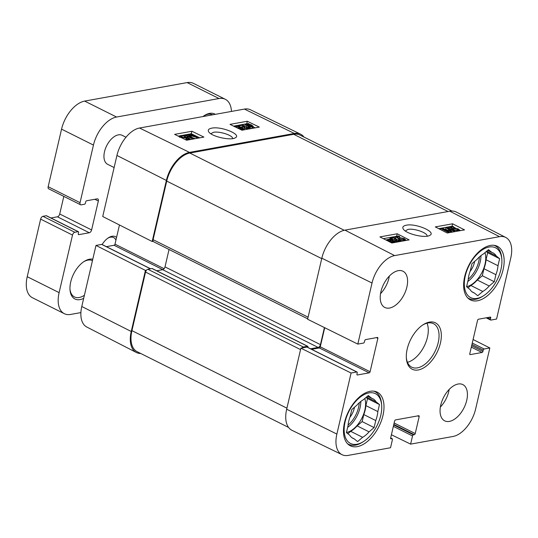 <?xml version="1.0" encoding="UTF-8"?>
<svg xmlns="http://www.w3.org/2000/svg" width="538" height="538" viewBox="0 0 538 538"><rect width="100%" height="100%" fill="white"/><g stroke="black" fill="none" stroke-linecap="round" stroke-linejoin="round"><path stroke-width="0.81" d="M405.329 230.957L407.939 229.43C414.058 228.045 427.979 232.967 427.037 236.175M406.251 225.22C403.11 225.879 402.128 227.157 403.305 229.067C406.055 233.922 425.155 238.469 429.748 235.388C436.883 232.147 415.887 223.035 406.251 225.22M505.747 237.446L456.19 211.999A27.028 15.293 116.6 0 0 449.815 211.205L344.932 230.136A27.028 15.293 116.6 0 0 321.825 258.186L307.615 319.249L357.817 344.098L372.027 283.035A26.436 14.956 -63.4 0 1 394.63 255.597L499.513 236.666A26.436 14.956 -63.4 0 1 505.747 237.446A26.436 14.956 -63.4 0 1 510.77 257.991L496.561 319.054L490.878 320.083A1.083 0.612 116.6 0 1 490.629 320.049A1.083 0.612 116.6 0 1 490.421 319.209L490.71 317.965A1.083 0.612 -63.4 0 0 490.501 317.124A1.083 0.612 -63.4 0 0 490.246 317.09L478.477 319.216A1.083 0.612 -63.4 0 0 477.556 320.339L469.782 353.735A1.083 0.612 -63.4 0 0 469.99 354.582A1.083 0.612 -63.4 0 0 470.246 354.609L482.014 352.484A1.083 0.612 -63.4 0 0 482.936 351.361L483.225 350.117A1.083 0.612 116.6 0 1 484.153 348.994L489.829 347.972L475.619 409.035A26.436 14.956 -63.4 0 1 453.016 436.473L410.615 444.126L391.402 434.751M447.226 233.021L435.296 226.908L452.606 223.788L464.536 229.894L447.226 233.021M391.839 243.015L379.915 236.908L397.226 233.781L409.149 239.894L391.839 243.015M357.817 344.098L363.493 343.076A1.083 0.612 116.6 0 0 364.421 341.953L364.71 340.709A1.083 0.612 -63.4 0 1 365.632 339.586L377.4 337.461A1.083 0.612 -63.4 0 1 377.656 337.494A1.083 0.612 -63.4 0 1 377.864 338.335L370.09 371.731A1.083 0.612 -63.4 0 1 369.169 372.854L357.4 374.979A1.083 0.612 -63.4 0 1 357.145 374.946A1.083 0.612 -63.4 0 1 356.936 374.105L357.225 372.861A1.083 0.612 116.6 0 0 357.017 372.02A1.083 0.612 116.6 0 0 356.768 371.987L351.085 373.016L300.883 348.167L306.942 347.071A1.083 0.612 -63.4 0 1 307.198 347.097A1.083 0.612 -63.4 0 1 307.373 347.286M311.643 349.323L319.343 347.938A1.083 0.612 116.6 0 0 320.271 346.815L324.71 327.716M300.883 348.167L286.673 409.23A27.028 15.293 116.6 0 0 291.979 430.319L342.06 454.704A26.436 14.956 -63.4 0 1 336.875 434.079L351.085 373.016M390.662 437.945L392.229 438.732A1.083 0.612 116.6 0 1 392.437 439.573L390.534 447.75L348.133 455.404A26.436 14.956 -63.4 0 1 342.06 454.704M473.09 339.512L489.829 347.972M392.229 438.732A1.083 0.612 116.6 0 0 391.98 438.699L391.113 438.853A1.083 0.612 -63.4 0 1 390.864 438.826A1.083 0.612 -63.4 0 1 390.655 437.986L394.596 421.032A1.083 0.612 -63.4 0 1 395.524 419.916L418.712 415.726A1.083 0.612 -63.4 0 1 418.967 415.76A1.083 0.612 -63.4 0 1 419.176 416.6L415.228 433.547A1.083 0.612 -63.4 0 1 414.307 434.67L413.44 434.825A1.083 0.612 116.6 0 0 412.518 435.948L410.615 444.126M389.552 308.045A20.269 11.466 -63.4 0 1 384.838 307.48A20.269 11.466 -63.4 0 1 383.648 284.225A20.269 11.466 -63.4 0 1 402.969 271.226A20.269 11.466 -63.4 0 1 405.76 290.776A20.269 11.466 -63.4 0 1 389.552 308.045M449.391 421.409A20.269 11.466 -63.4 0 1 444.677 420.844A20.269 11.466 -63.4 0 1 443.487 397.589A20.269 11.466 -63.4 0 1 462.808 384.589A20.269 11.466 -63.4 0 1 465.599 404.139A20.269 11.466 -63.4 0 1 449.391 421.409M357.306 446.627A30 16.974 -63.4 0 1 350.325 445.794A30 16.974 -63.4 0 1 348.563 411.368A30 16.974 -63.4 0 1 377.158 392.135A30 16.974 -63.4 0 1 381.287 421.066A30 16.974 -63.4 0 1 357.306 446.627M477.462 300.776A30 16.974 -63.4 0 1 470.481 299.935A30 16.974 -63.4 0 1 468.719 265.516A30 16.974 -63.4 0 1 497.32 246.276A30 16.974 -63.4 0 1 501.45 275.214A30 16.974 -63.4 0 1 477.462 300.776M429.391 322.107A25.945 14.681 116.6 0 0 423.251 324.649A25.945 14.681 116.6 0 0 406.372 358.409A25.945 14.681 116.6 0 0 422.996 368.241A25.945 14.681 116.6 0 0 441.046 339.774A25.945 14.681 116.6 0 0 429.391 322.107M422.666 325.039A24.324 13.766 -63.4 0 1 427.845 323.008A24.324 13.766 -63.4 0 1 433.507 323.681A24.324 13.766 -63.4 0 1 434.939 351.596A24.324 13.766 -63.4 0 1 411.745 367.192A24.324 13.766 -63.4 0 1 406.325 357.703M407.461 362.309A24.324 13.766 116.6 0 0 424.173 346.21A24.324 13.766 116.6 0 0 427.031 323.183M440.373 407.031A20.269 11.466 116.6 0 0 449.176 389.431M380.534 293.667A20.269 11.466 116.6 0 0 389.337 276.068M397.226 233.781L396.627 236.269L391.395 237.211M391.092 237.265L383.345 238.664M452.606 223.788L452.007 226.269L438.726 228.663M460.508 230.62L459.593 230.156M455.444 228.031L453.608 227.09M456.251 230.271L455.605 230.076M454.758 229.934L453.763 229.961L453.272 230.587M446.829 229.921L445.659 228.973L446.015 227.487L447.246 227.265L455.195 231.333L454.314 231.495L447.663 228.085L452.297 231.858L451.469 232.006L442.693 228.899L449.465 232.369L448.584 232.53L440.635 228.455L442.007 228.206L450.79 231.34L446.015 227.487M402.229 239.908L401.583 239.713M400.743 239.571L398.335 240.304L396.842 239.336M395.443 242.369L394.347 239.612L391.671 239.141M387.36 240.721L386.674 239.76L390.413 238.865L390.588 239.39L393.204 240.345L394.757 241.818L393.816 242.369L391.597 242.335L391.765 242.84L391.368 242.773M389.606 239.215L389.714 238.758M391.032 242.604L389.337 241.73M390.722 239.773L393.776 241.649L391.476 241.986L390.722 239.773M390.01 239.612L390.763 241.831L387.642 239.941L390.01 239.612L389.647 241.105L388.725 240.997M389.788 241.501L389.647 241.105M392.343 242.073L391.341 241.602M391.832 238.455L392.027 237.655C391.207 237.823 391.287 238.179 392.269 238.711L391.294 238.818L390.265 237.742L391.24 237.238L395.605 237.978L397.057 241.064L400.454 240.452L401.395 240.93L396.815 241.757L394.704 238.119L391.476 237.951M401.301 241.306L401.395 240.93M391.119 239.531L391.294 238.818M392.007 239.82L392.269 238.711M396.029 242.261L396.237 241.394M396.728 242.134L396.815 241.757M400.023 240.533L400.218 239.699L401.025 239.497L403.863 240.029L404.381 239.719M403.863 240.029C404.704 239.834 404.542 239.41 403.379 238.764L400.097 238.105L399.613 238.731L398.692 238.811L395.282 236.599L398.719 235.98L399.653 236.458L396.896 236.955L398.651 238.112L399.465 237.621L404.193 238.556L405.517 239.612L404.663 240.432L400.218 239.699M405.517 239.612L405.417 240.567M399.741 239.598L400.097 238.105L399.613 238.731L399.257 240.224M399.371 237.641L399.653 236.458M395.013 237.709L395.282 236.599M398.335 240.304L398.692 238.811M440.38 229.511L440.635 228.455M454.072 230.762L454.24 230.062L455.047 229.861L457.878 230.392L458.403 230.089M457.878 230.392C458.719 230.197 458.564 229.773 457.401 229.127L454.119 228.468L453.635 229.094L452.714 229.175L449.297 226.962L452.74 226.343L453.675 226.821L450.911 227.318L452.673 228.475L453.487 227.991L458.215 228.919L459.539 229.975L458.685 230.795L454.24 230.062M459.539 229.975L459.465 230.809M453.763 229.961L454.119 228.468L453.326 230.378M453.386 228.004L453.675 226.821M449.008 228.166L449.297 226.962M452.525 229.968L452.714 229.175M493.985 245.301A29.455 16.671 -63.4 0 1 495.088 245.765A29.455 16.671 -63.4 0 1 501.725 258.065L501.833 259.437A27.835 15.75 -63.4 0 1 483.716 295.651A27.835 15.75 -63.4 0 1 464.502 280.419A27.835 15.75 -63.4 0 1 489.082 247.036A27.835 15.75 -63.4 0 1 501.833 259.437M483.716 295.651L482.559 296.391A29.455 16.671 -63.4 0 1 468.733 298.456A29.455 16.671 -63.4 0 1 467.697 297.857M496.224 255.947L499.634 258.697L497.993 265.725A22.159 12.542 -63.4 0 1 495.908 274.696L494.274 281.724L489.23 286.001A22.159 12.542 -63.4 0 1 482.788 291.462L477.751 295.732L474.341 292.981A22.159 12.542 -63.4 0 1 473.191 292.531A22.159 12.542 -63.4 0 1 469.99 289.471L466.58 286.72L468.215 279.693A22.159 12.542 -63.4 0 1 470.306 270.722L471.94 263.694L476.984 259.424A22.159 12.542 -63.4 0 1 483.42 253.963L488.464 249.686L491.873 252.436A22.159 12.542 -63.4 0 1 493.016 252.887A22.159 12.542 -63.4 0 1 496.224 255.947L486.695 251.185M491.873 252.436L487.69 250.345M499.634 258.697L487.67 252.719L486.244 251.569M494.274 281.724L482.317 275.745L483.951 268.718L495.908 274.696M468.006 287.87L470.831 285.476L482.788 291.462M474.341 292.981L472.142 291.885M489.23 286.001L477.273 280.016L482.317 275.745M497.993 265.725L486.036 259.746L487.67 252.719M477.273 280.016A22.159 12.542 -63.4 0 1 470.831 285.476M486.036 259.746A22.159 12.542 -63.4 0 1 483.951 268.718M484.973 252.645A21.621 12.233 -63.4 0 1 481.53 273.27A21.621 12.233 -63.4 0 1 466.594 286.653M470.01 271.522A13.874 7.848 116.6 0 0 474.65 261.401M451.833 211.01L299.969 135.051A27.028 15.293 116.6 0 0 293.681 134.298L189.833 153.048A27.028 15.293 116.6 0 0 166.726 181.091L153.095 239.666A2.703 1.527 116.6 0 0 153.182 241.32A2.703 1.527 116.6 0 0 153.619 241.77L307.709 318.839M152.442 268.731A1.083 0.612 116.6 0 0 152.267 268.543A1.083 0.612 116.6 0 0 152.019 268.516L147.863 269.262A2.703 1.527 116.6 0 0 146.457 270.237A2.703 1.527 116.6 0 0 145.556 272.067L131.924 330.641A27.028 15.293 116.6 0 0 137.143 351.691L288.57 427.428M301.899 347.978A2.703 1.527 -63.4 0 1 303.311 347.01L307.467 346.257A1.083 0.612 -63.4 0 1 307.716 346.29A1.083 0.612 -63.4 0 1 307.924 347.131L307.857 347.427M169.046 249.491L164.998 266.888A2.703 1.527 -63.4 0 1 162.684 269.693L156.719 270.769M310.594 348.799L318.133 347.44A2.703 1.527 116.6 0 0 320.446 344.636L324.414 327.568M146.457 270.237L145.442 270.419L131.232 331.482A27.028 15.293 116.6 0 0 136.37 352.491A27.028 15.293 116.6 0 0 140.721 353.479M145.442 270.419L95.993 245.429L81.783 306.499A26.436 14.956 116.6 0 0 86.813 327.043L136.37 352.491M303.983 137.062A27.028 15.293 116.6 0 0 300.581 134.17A27.028 15.293 116.6 0 0 294.373 133.458L189.49 152.388A27.028 15.293 116.6 0 0 166.376 180.438L152.167 241.508L153.182 241.32M300.581 134.17L250.493 109.779A26.436 14.956 116.6 0 0 244.42 109.086L139.537 128.017A26.436 14.956 116.6 0 0 116.934 155.455L102.724 216.518L152.167 241.508M106.376 246.66L114.076 245.274A1.083 0.612 116.6 0 0 114.998 244.151L119.463 224.978M95.993 245.429L101.675 244.407A1.083 0.612 -63.4 0 1 101.924 244.434A1.083 0.612 -63.4 0 1 102.106 244.622M247.305 121.252L259.296 127.102L241.986 130.223L229.995 124.372L247.305 121.252L246.74 123.753L233.586 126.127M191.925 131.245L203.909 137.096L186.599 140.223L174.615 134.372L191.925 131.245L191.198 133.78M211.69 128.172C208.596 128.811 207.614 130.035 208.737 131.844C211.414 136.544 230.789 140.889 235.261 137.809C242.161 134.608 221.232 126.013 211.69 128.172M210.822 133.72L213.391 132.328C219.464 130.969 233.344 135.509 232.591 138.609M199.759 137.849L191.36 133.747M190.21 133.955L188.334 134.298M187.385 134.466L185.469 134.816M184.48 134.991L182.248 135.394M180.237 135.758L178.206 136.121M185.973 139.645L185.549 139.712M185.462 136.154L181.817 135.858C180.976 136.053 181.138 136.464 182.301 137.082L185.597 137.701L186.074 137.089L186.995 137.008L190.432 139.134L186.989 139.752L186.054 139.295L188.811 138.797L187.042 137.681L186.235 138.158L181.494 137.284L180.156 136.269L181.003 135.468L185.462 136.154L184.776 137.741M195.247 138.663L192.658 137.789M186.02 137.338L185.28 136.975M255.14 127.849L253.136 126.867M234.36 126.686L235.207 125.885L239.666 126.571L238.98 128.158M242.705 128.353L242.483 126.733L239.504 127.271M247.641 127.943L244.783 125.993L245.12 124.493L246.054 123.948L248.805 123.592L248.986 124.096L251.643 125.004L253.23 126.43L249.491 127.324L245.12 124.493M253.23 126.43L252.43 128.34M251.925 128.474L249.679 128.447M249.881 128.797L250.19 127.425M249.175 126.45L246.101 124.648L248.408 124.312L249.175 126.45M249.888 126.598L249.121 124.46L252.261 126.262L249.888 126.598M248.005 123.935L248.105 123.484M249.114 127.681L249.309 126.813M249.363 127.876L249.491 127.324M250.708 126.686L249.693 126.242M249.719 126.121L250.029 124.742M248.179 126.121L248.408 124.312M248.065 125.811L247.211 125.731M247.218 125.69L247.547 124.231M239.296 126.423L239.423 125.845L238.482 125.388L243.055 124.56L245.2 128.071L248.435 128.212M238.321 126.107L238.482 125.388M247.883 128.508C248.704 128.34 248.623 127.997 247.635 127.486L248.61 127.378L249.645 128.407L248.67 128.905L244.299 128.212L242.82 125.233L239.423 125.845M242.483 126.733L242.82 125.233M247.393 128.555L247.635 127.486M239.666 126.571L235.496 126.578M238.556 128.118L238.859 126.773M240.748 129.624L243.015 129.214L241.246 128.098L238.583 128.569M235.832 127.102L236.021 126.275C235.173 126.47 235.341 126.881 236.505 127.499L239.8 128.118L240.278 127.506L241.199 127.425L244.635 129.55L241.69 130.082M239.8 128.118L240.278 127.506L240.17 128.004M240.91 129.591L241.246 128.098M191.104 133.733L199.1 137.634L197.722 137.883L188.905 134.903L193.714 138.609L192.49 138.831L184.494 134.93L185.375 134.769L192.066 138.031L187.399 134.406L188.219 134.258L197.029 137.217L190.223 133.895L191.104 133.733M199.02 137.977L199.1 137.634M190.008 134.856L190.223 133.895M187.123 135.623L187.399 134.406M184.312 135.744L184.494 134.93M192.409 139.174L192.49 138.831M193.64 138.952L193.714 138.609M197.641 138.226L197.722 137.883M184.352 137.701L184.655 136.356M179.995 136.995L180.102 135.966L179.766 137.466M185.597 137.701L186.074 137.089L185.966 137.587M181.629 136.686L181.817 135.858L181.293 136.161M186.706 139.174L187.042 137.681M185.919 139.887L186.054 139.295M186.894 140.169L186.989 139.752M190.338 139.55L190.432 139.134M231.448 111.427A27.028 15.293 116.6 0 0 225.308 99.295A27.028 15.293 116.6 0 0 219.013 98.541L116.558 117.035A27.028 15.293 116.6 0 0 93.451 145.085L80.048 202.665A2.703 1.527 116.6 0 0 80.572 204.77A2.703 1.527 116.6 0 0 81.198 204.844L84.486 204.252A1.083 0.612 116.6 0 0 85.414 203.129L85.703 201.878A1.083 0.612 -63.4 0 1 86.625 200.761L97.183 198.852A2.703 1.527 -63.4 0 1 97.815 198.925A2.703 1.527 -63.4 0 1 98.333 201.03L91.608 229.948A2.703 1.527 -63.4 0 1 89.295 232.752L78.736 234.655A1.083 0.612 -63.4 0 1 78.487 234.629A1.083 0.612 -63.4 0 1 78.279 233.788L78.568 232.537A1.083 0.612 116.6 0 0 78.36 231.696A1.083 0.612 116.6 0 0 78.111 231.67L74.822 232.261A2.703 1.527 116.6 0 0 72.509 235.066L59.113 292.638A27.028 15.293 116.6 0 0 64.331 313.688A27.028 15.293 116.6 0 0 70.619 314.441L80.902 312.585M114.117 167.553L107.647 164.312A16.214 9.173 -63.4 0 1 105.414 148.67A16.214 9.173 -63.4 0 1 118.38 134.856A16.214 9.173 -63.4 0 1 122.153 135.307L125.979 137.224M215.308 114.338A21.89 12.387 116.6 0 0 204.42 115.522A21.89 12.387 116.6 0 0 202.913 116.578M116.571 237.406A15.131 8.561 116.6 0 0 108.434 237.776A15.131 8.561 116.6 0 0 102.146 244.541M92.785 259.235A21.89 12.387 116.6 0 0 84.258 261.381A21.89 12.387 116.6 0 0 70.014 289.854A21.89 12.387 116.6 0 0 80.041 299.612A21.89 12.387 116.6 0 0 83.686 298.341M46.651 215.933A1.083 0.612 116.6 0 0 46.476 215.751A1.083 0.612 116.6 0 0 46.221 215.718L42.932 216.31A2.703 1.527 116.6 0 0 40.626 219.114L27.223 276.693A27.028 15.293 116.6 0 0 32.441 297.743L64.331 313.688M63.82 196.39L59.718 213.996A2.703 1.527 -63.4 0 1 57.411 216.801L50.922 217.977M225.308 99.295L193.418 83.35A27.028 15.293 116.6 0 0 187.13 82.596L84.668 101.09A27.028 15.293 116.6 0 0 61.561 129.14L48.164 186.713A2.703 1.527 116.6 0 0 48.682 188.818L80.572 204.77M107.842 238.179A13.511 7.646 -63.4 0 1 113.619 237.567A13.511 7.646 -63.4 0 1 115.932 240.13M203.828 115.912A20.269 11.466 -63.4 0 1 212.705 114.809M84.399 295.254A20.269 11.466 -63.4 0 1 79.194 297.514A20.269 11.466 -63.4 0 1 74.473 296.949A20.269 11.466 -63.4 0 1 69.974 289.148M83.666 261.771A20.269 11.466 -63.4 0 1 92.462 260.621M373.823 391.153A29.455 16.671 -63.4 0 1 374.925 391.617A29.455 16.671 -63.4 0 1 381.563 403.924L381.671 405.289A27.835 15.75 -63.4 0 1 363.553 441.51A27.835 15.75 -63.4 0 1 344.34 426.278A27.835 15.75 -63.4 0 1 368.92 392.895A27.835 15.75 -63.4 0 1 381.671 405.289M363.553 441.51L362.397 442.243A29.455 16.671 -63.4 0 1 348.57 444.314A29.455 16.671 -63.4 0 1 347.541 443.709M376.062 401.805L379.472 404.556L377.837 411.577A22.159 12.542 -63.4 0 1 375.746 420.555L374.112 427.575L369.068 431.853A22.159 12.542 -63.4 0 1 362.632 437.313L357.588 441.59L354.179 438.84A22.159 12.542 -63.4 0 1 353.036 438.383A22.159 12.542 -63.4 0 1 349.828 435.323L346.418 432.579L348.052 425.551A22.159 12.542 -63.4 0 1 350.144 416.58L351.778 409.553L356.822 405.275A22.159 12.542 -63.4 0 1 363.258 399.815L368.301 395.538L371.711 398.288A22.159 12.542 -63.4 0 1 372.861 398.745A22.159 12.542 -63.4 0 1 376.062 401.805L366.539 397.037M371.711 398.288L367.528 396.197M347.851 433.729L350.675 431.335L362.632 437.313M369.068 431.853L357.111 425.874A22.159 12.542 -63.4 0 1 350.675 431.335M357.111 425.874L362.155 421.597L363.789 414.569L375.746 420.555M377.837 411.577L365.88 405.598A22.159 12.542 -63.4 0 1 363.789 414.569M365.88 405.598L367.515 398.571L366.082 397.421M364.811 398.503A21.621 12.233 -63.4 0 1 361.375 419.129A21.621 12.233 -63.4 0 1 346.438 432.505M354.179 438.84L351.98 437.737M379.472 404.556L367.515 398.571M374.112 427.575L362.155 421.597M349.848 417.38A13.874 7.848 116.6 0 0 354.488 407.253M449.815 211.205L499.513 236.666M344.932 230.136L394.63 255.597M321.825 258.186L372.027 283.035M376.459 337.629L377.864 338.335M320.271 346.815L370.09 371.731M319.343 347.938L369.169 372.854M356.97 374.764L357.4 374.979M306.942 347.071L356.768 371.987M286.673 409.23L336.875 434.079M487.26 317.628L490.421 319.209M489.304 317.265L490.71 317.965M469.815 354.394L470.246 354.609M471.322 347.138L482.014 352.484M471.651 345.719L482.936 351.361M471.94 344.475L483.225 350.117M472.27 343.056L484.153 348.994M390.642 438.033L391.98 438.699M390.689 438.645L391.113 438.853M393.359 426.365L412.518 435.948M393.688 424.946L413.44 434.825M393.809 424.421L414.307 434.67M394.139 423.002L415.228 433.547M417.77 415.894L419.176 416.6M392.673 242.867L392.774 242.45M388.073 240.594L388.322 239.558M392.155 241.972L392.518 240.486M394.347 239.612L394.704 238.119M395.295 241.421L395.652 239.935M403.07 240.049L403.379 238.764M449.802 230.984L449.889 230.62M457.092 230.412L457.401 229.127M480.965 255.611A21.621 12.233 -63.4 0 1 467.791 281.509M479.405 256.929A20.538 11.621 -63.4 0 1 468.255 279.215M344.253 230.277L189.833 153.048M448.073 211.521L293.681 134.298M286.922 408.167L131.924 330.641M300.554 349.592L145.556 272.067M303.311 347.01L147.863 269.262M307.467 346.257L152.019 268.516M318.133 347.44L162.684 269.693M320.446 344.636L164.998 266.888M308.092 317.191L153.095 239.666M321.724 258.617L166.726 181.091M131.232 331.482L81.783 306.499M166.376 180.438L116.934 155.455M189.49 152.388L139.537 128.017M294.373 133.458L244.42 109.086M164.103 268.711L114.998 244.151M162.832 269.659L114.076 245.274M150.445 268.798L101.675 244.407M251.939 128.427L252.261 126.975M246.35 127.405L246.686 125.905M247.749 127.472L247.984 126.443M250.614 126.638L250.95 125.139M246.532 125.28L246.754 124.278M242.678 127.728L243.015 126.222M244.077 129.201L244.299 128.212M240.257 129.382L240.439 128.575M190.297 135.966L190.425 135.421M181.4 137.688L181.494 137.284M185.899 139.665L186.235 138.158M59.113 292.638L27.223 276.693M72.509 235.066L40.626 219.114M74.822 232.261L42.932 216.31M78.111 231.67L46.221 215.718M78.736 234.655L78.313 234.44M89.295 232.752L57.411 216.801M91.608 229.948L59.718 213.996M98.333 201.03L94.829 199.282M80.048 202.665L48.164 186.713M93.451 145.085L61.561 129.14M116.558 117.035L84.668 101.09M219.013 98.541L187.13 82.596M360.81 401.462A21.621 12.233 -63.4 0 1 347.635 427.367M359.243 402.78A20.538 11.621 -63.4 0 1 348.099 425.067M307.198 347.097L357.017 372.02M486.177 317.83L490.629 320.049M386.674 239.76L386.54 240.304M394.757 241.818L394.589 242.524M390.265 237.742L389.909 239.235M495.088 245.765L494.214 245.328M468.733 298.456L467.858 298.018M307.716 346.29L152.267 268.543M150.586 268.771L101.924 244.434M249.645 128.407L249.545 128.858M78.36 231.696L46.476 215.751M374.925 391.617L374.051 391.18M348.57 444.314L347.696 443.877"/></g></svg>
